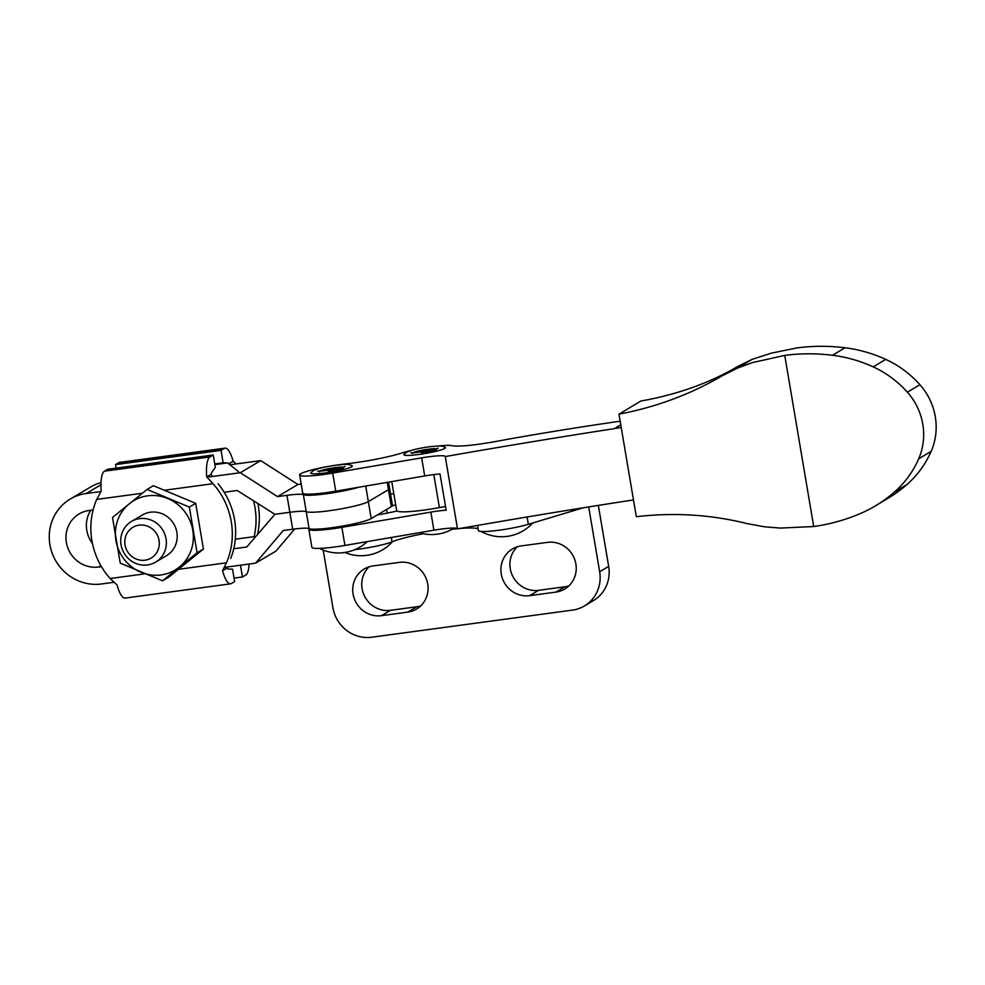 <?xml version="1.0" encoding="UTF-8"?>
<svg xmlns="http://www.w3.org/2000/svg" width="985" height="985" viewBox="0 0 985 985"><rect width="100%" height="100%" fill="white"/><g stroke="black" fill="none" stroke-linecap="round" stroke-linejoin="round"><path stroke-width="1.48" d="M351.559 466.878A21.091 2.389 170.4 0 1 327.685 472.603A21.091 2.389 170.4 0 1 310.817 472.788L313.119 470.793C317.539 468.54 325.469 466.631 336.895 465.092C349.232 463.923 348.653 464.243 352.088 465.806A21.091 2.389 170.4 0 1 351.559 466.878M403.985 454.393A21.091 2.389 -9.6 0 0 420.854 454.196A21.091 2.389 -9.6 0 0 444.727 448.471A21.091 2.389 -9.6 0 0 445.257 447.412C441.822 445.848 442.4 445.528 430.063 446.685C418.637 448.237 410.708 450.133 406.288 452.398L403.985 454.393M621.227 427.49L614.406 428.61A969.252 109.729 -9.6 0 0 445.269 456.56A23.074 2.61 -9.6 0 0 445.269 456.511A23.074 2.61 -9.6 0 0 428.413 456.818A23.074 2.61 -9.6 0 0 421.666 457.853L332.696 473.096A32.308 3.657 170.4 0 1 323.24 474.548A32.308 3.657 170.4 0 1 299.649 474.967L302.703 493.054A32.308 3.657 -9.6 0 0 326.306 492.635A32.308 3.657 -9.6 0 0 335.762 491.183L424.72 475.94A23.074 2.61 170.4 0 1 431.479 474.905A23.074 2.61 170.4 0 1 440 473.982L446.168 510.156A23.074 2.61 -9.6 0 0 437.586 511.08A23.074 2.61 -9.6 0 0 430.839 512.114L341.869 527.344A32.308 3.657 170.4 0 1 332.425 528.81A32.308 3.657 170.4 0 1 308.822 529.228A32.308 3.657 170.4 0 1 309.118 528.6A23.074 2.61 -9.6 0 0 292.705 529.24L283.261 530.509L255.583 563.149L224.309 567.385M308.822 529.228L311.876 547.315A32.308 3.657 -9.6 0 0 335.479 546.884A32.308 3.657 -9.6 0 0 344.935 545.431L433.892 530.201A23.074 2.61 170.4 0 1 440.652 529.154A23.074 2.61 170.4 0 1 457.496 528.81M299.649 474.967A32.308 3.657 170.4 0 1 339.763 464.625A32.308 3.657 170.4 0 1 345.624 463.898A46.16 5.221 -9.6 0 0 402.015 452.952A28.885 3.275 170.4 0 1 410.216 450.736M445.269 456.56L457.508 528.908A969.252 109.729 170.4 0 1 626.645 500.959L633.49 499.961M438.165 446.008A28.885 3.275 170.4 0 1 452.066 445.7A37.196 4.211 -9.6 0 0 485.273 443.25A59.432 6.723 170.4 0 0 506.61 439.47A396.475 44.879 170.4 0 1 620.168 421.198M377.329 514.946A46.16 5.221 -9.6 0 0 397.004 511.006M436.146 448.791A12.374 1.404 -9.6 0 0 424.437 449.8A12.374 1.404 -9.6 0 0 413.047 452.694A12.374 1.404 170.4 0 1 427.884 449.271A12.374 1.404 170.4 0 1 436.146 448.791M342.977 467.185A12.374 1.404 -9.6 0 0 331.268 468.207A12.374 1.404 -9.6 0 0 319.879 471.089A12.374 1.404 170.4 0 1 334.728 467.678A12.374 1.404 170.4 0 1 342.977 467.185M343.703 467.518A12.374 1.404 170.4 0 1 328.276 471.495M436.872 449.123A12.374 1.404 170.4 0 1 421.445 453.088M813.696 526.532L780.292 528.083L764.372 526.79L746.999 523.577C710.875 514.576 673.986 512.298 636.322 516.719L618.974 414.156L640.841 401.03L646.172 400.058C680.303 393.458 710.887 382.229 737.9 366.358L752.047 359.39L771.378 353.135L796.816 347.939A199.216 190.154 59 0 1 845.019 347.767A142.234 135.758 59 0 1 885.7 359.365A101.159 96.555 59 0 1 919.904 384.692A61.562 58.768 59 0 1 931.17 451.327A101.159 96.555 59 0 1 906.877 484.583A142.234 135.758 59 0 1 888.335 498.102L875.825 505.613A142.234 135.758 -121 0 0 894.38 492.094A101.159 96.555 -121 0 0 918.673 458.838A61.562 58.768 -121 0 0 907.394 392.202A101.159 96.555 -121 0 0 873.202 366.876A142.234 135.758 -121 0 0 832.522 355.277A199.216 190.154 -121 0 0 784.75 355.388L813.696 526.532A199.216 190.154 -121 0 0 859.363 513.973A142.234 135.758 -121 0 0 875.825 505.613M784.75 355.388L752.306 362.628L737.531 368.107L722.017 375.901C690.374 394.394 656.022 407.15 618.974 414.156L636.322 516.719M640.841 401.03L618.974 414.156M399.356 562.373A25.388 24.194 59.4 0 1 427.712 583.982A25.388 24.194 59.4 0 1 416.507 609.087A25.388 24.194 59.4 0 1 407.778 612.116L381.429 615.674A25.388 24.194 59.4 0 1 354.329 598.745A25.388 24.194 59.4 0 1 364.29 568.961A25.388 24.194 59.4 0 1 373.019 565.932L399.356 562.373M547.537 542.366A25.388 24.194 59.4 0 1 575.893 563.974A25.388 24.194 59.4 0 1 564.676 589.067A25.388 24.194 59.4 0 1 555.946 592.096L529.61 595.654A25.388 24.194 59.4 0 1 502.498 578.724A25.388 24.194 59.4 0 1 512.459 548.953A25.388 24.194 59.4 0 1 521.188 545.924L547.537 542.366M392.35 505.81A46.16 5.221 170.4 0 1 395.711 504.837M390.552 494.113L393.815 493.67M568.874 585.89A25.388 24.194 59.4 0 1 564.959 586.764L538.61 590.323A25.388 24.194 59.4 0 1 512.594 575.942A25.388 24.194 59.4 0 1 517.273 546.798M420.706 605.898A25.388 24.194 59.4 0 1 416.778 606.772L390.442 610.331A25.388 24.194 59.4 0 1 364.425 595.95A25.388 24.194 59.4 0 1 369.104 566.806M588.698 506.918L599.656 571.743A34.61 32.998 59.4 0 1 584.364 605.972A34.61 32.998 59.4 0 1 572.47 610.109L371.604 637.233A34.61 32.998 59.4 0 1 332.942 607.77L323.191 550.086M598.351 505.391L608.668 566.412A34.61 32.998 59.4 0 1 593.376 600.641L584.364 605.972M477.516 525.411L478.378 530.546A28.861 3.263 -9.6 0 0 497.142 530.459A28.861 3.263 -9.6 0 0 528.329 524.315L583.169 507.804M354.822 549.655A28.861 3.263 -9.6 0 0 392.055 541.836A46.16 5.221 170.4 0 1 423.291 533.722M452.078 529.277A46.16 5.221 170.4 0 1 457.446 528.711M459.773 528.502A46.16 5.221 170.4 0 1 478.107 528.908M145.017 560.194A17.89 17.053 -120.6 0 0 159.065 540.383A17.89 17.053 -120.6 0 0 139.094 525.153A17.89 17.053 -120.6 0 0 125.033 544.976A17.89 17.053 -120.6 0 0 145.017 560.194M139.636 518.615A23.652 22.544 59.4 0 1 164.889 534.387A23.652 22.544 59.4 0 1 155.605 562.139A23.652 22.544 59.4 0 1 147.467 564.959A23.652 22.544 59.4 0 1 122.214 549.187A23.652 22.544 59.4 0 1 131.498 521.434A23.652 22.544 59.4 0 1 139.636 518.615M155.605 562.139L166.416 555.737A23.652 22.544 -120.6 0 0 175.712 527.985A23.652 22.544 -120.6 0 0 150.446 512.212A23.652 22.544 -120.6 0 0 142.308 515.032L131.498 521.434M218.091 483.783A73.272 69.837 59.4 0 1 234.578 519.748A73.272 69.837 59.4 0 1 230.724 558.458M226.415 562.829A73.272 69.837 -120.6 0 0 231.266 521.705A73.272 69.837 -120.6 0 0 213.031 483.697L206.702 476.888A24.231 6.796 -97.7 0 1 209.928 456.954L213.228 454.996L107.722 469.242L104.422 471.199A24.231 6.796 82.3 0 0 101.196 491.146L96.727 499.407A73.272 69.837 -120.6 0 0 110.111 578.527L117.067 584.967A24.231 6.796 82.3 0 0 125.058 598.08L230.564 583.834A24.231 6.796 -97.7 0 1 222.573 570.721L226.415 562.829L178.531 569.293M222.573 570.721L226.969 568.111L227.35 566.966M195.695 503.335L203.415 549.027L197.074 552.782L162.525 580.805L120.244 563.149L112.524 517.47L147.073 489.434L189.354 507.09L195.695 503.335L153.414 485.691L147.073 489.434M197.074 552.782L189.354 507.09M203.415 549.027L168.866 577.05L162.525 580.805M115.947 540.568A40.385 38.489 59.4 0 1 129.367 503.717A40.385 38.489 59.4 0 1 167.782 498.521A40.385 38.489 -120.6 0 1 192.777 530.189A40.385 38.489 59.4 0 1 179.369 567.052A40.385 38.489 59.4 0 1 140.953 572.236A40.385 38.489 59.4 0 1 115.947 540.568M226.969 568.111A11.537 3.238 82.3 0 0 228.335 569.034L232.534 569.17L234.639 581.593L231.34 583.551A24.231 6.796 -97.7 0 1 230.564 583.834M212.452 476.481L211.098 474.29L206.702 476.888M213.228 454.996L215.333 467.432L211.935 472.061A11.537 3.238 82.3 0 0 211.098 474.29M257.91 503.557A73.272 69.837 59.4 0 1 257.491 534.535M254.142 536.665A73.272 69.837 -120.6 0 0 253.502 500.774M249.131 564.023A24.231 6.796 -97.7 0 1 245.757 575.018L242.445 576.976L234.048 578.109M236.326 463.923L233.113 461.251L228.705 463.861L238.505 471.68M225.109 448.138L119.604 462.384A24.231 6.796 82.3 0 0 118.84 462.667L115.528 464.612L221.034 450.367L224.346 448.409A24.231 6.796 -97.7 0 1 225.109 448.138A24.231 6.796 -97.7 0 1 233.113 461.251M228.705 463.861A11.537 3.238 82.3 0 0 227.338 462.938L214.853 464.625M240.463 565.193L242.445 576.976M221.034 450.367L223.139 462.802L227.338 462.938M116.119 468.109L115.528 464.612M223.139 462.802L214.742 463.935M388.533 482.133L392.461 505.404A32.308 3.657 170.4 0 1 391.34 506.647L371.222 518.566A32.308 3.657 170.4 0 1 339.012 526.667A32.308 3.657 170.4 0 1 309.105 528.588L306.236 511.634A32.308 3.657 -9.6 0 0 336.144 509.713A32.308 3.657 -9.6 0 0 368.353 501.611L388.472 489.693A32.308 3.657 -9.6 0 0 389.592 488.449L389.592 488.449A32.308 3.657 170.4 0 1 388.472 489.693L368.353 501.611A32.308 3.657 170.4 0 1 336.144 509.713A32.308 3.657 170.4 0 1 306.236 511.634A23.074 2.61 -9.6 0 0 289.836 512.286A23.074 2.61 170.4 0 1 306.236 511.634L303.368 494.679A32.308 3.657 -9.6 0 0 326.17 493.805A32.308 3.657 -9.6 0 0 358.725 487.243M301.188 484.066L297.95 484.497L277.524 496.6L286.967 495.32A23.074 2.61 170.4 0 1 303.368 494.679M294.737 528.97L276.009 551.058L255.583 563.149M297.95 484.497L260.717 460.623L240.291 472.726L277.524 496.6M113.854 582.295L101.455 583.97A46.16 43.993 59.4 0 1 52.168 553.188A46.16 43.993 59.4 0 1 70.28 499.038A46.16 43.993 59.4 0 1 86.163 493.534L100.938 491.54M230.392 464.723L260.717 460.623M240.291 472.726L207.022 477.22M224.161 492.241L237.2 490.481L274.901 514.293L289.836 512.274L274.901 514.293L246.755 547.007L233.728 548.768M101.443 566.634L98.586 567.015A28.848 27.494 59.4 0 1 67.78 547.783A28.848 27.494 59.4 0 1 79.108 513.936A28.848 27.494 59.4 0 1 89.032 510.501L93.107 509.947M90.792 510.255A28.848 27.494 -120.6 0 0 92.43 543.449M235.292 539.214L255.854 536.431M101.024 482.576A46.16 43.993 -120.6 0 0 90.706 486.947L70.28 499.038M445.491 506.475L439.396 507.607A37.504 4.248 170.4 0 1 397.115 511.08A37.504 4.248 170.4 0 1 396.672 510.562L391.771 481.579M341.869 527.344L344.935 545.431M332.696 473.096L335.762 491.183M421.666 457.853L424.72 475.94M620.772 424.781L614.406 428.61M430.839 512.114L433.892 530.201M752.047 359.39L737.531 368.107M737.9 366.358L722.017 375.901M906.877 484.583L894.38 492.094M931.17 451.327L918.673 458.838M919.904 384.692L907.394 392.202M885.7 359.365L873.202 366.876M845.019 347.767L832.522 355.277M538.61 590.323L529.61 595.654M564.959 586.764L555.946 592.096M416.778 606.772L407.778 612.116M390.442 610.331L381.429 615.674M608.668 566.412L599.656 571.743M528.329 524.315L527.086 516.99M392.055 541.836L391.316 537.49M387.191 513.111L386.576 509.467M213.031 483.697L164.987 490.185M110.111 578.527L144.832 573.836M209.928 456.954L104.422 471.199M142.332 493.239L96.727 499.407M118.84 462.667L224.346 448.409M371.222 518.566L365.718 486.048M292.705 529.24L286.967 495.32M391.34 506.647L387.228 482.354M100.962 484.768L86.163 493.534M100.876 565.661L98.586 567.015M439.396 507.607L433.819 474.598M319.411 471.803L317.712 471.076C318.303 472.16 344.836 467.666 345.009 466.459L344.947 466.496M319.386 548.386A42.121 42.121 0 0 0 367.233 541.615M412.58 453.395L410.88 452.681C411.471 453.765 438.005 449.271 438.177 448.064L438.116 448.101M419.278 532.7A42.121 42.121 0 0 0 454.097 528.083M481.086 531.444A42.121 42.121 0 0 0 532.725 522.986M344.836 552.474A42.121 42.121 0 0 0 392.522 541.639"/></g></svg>
